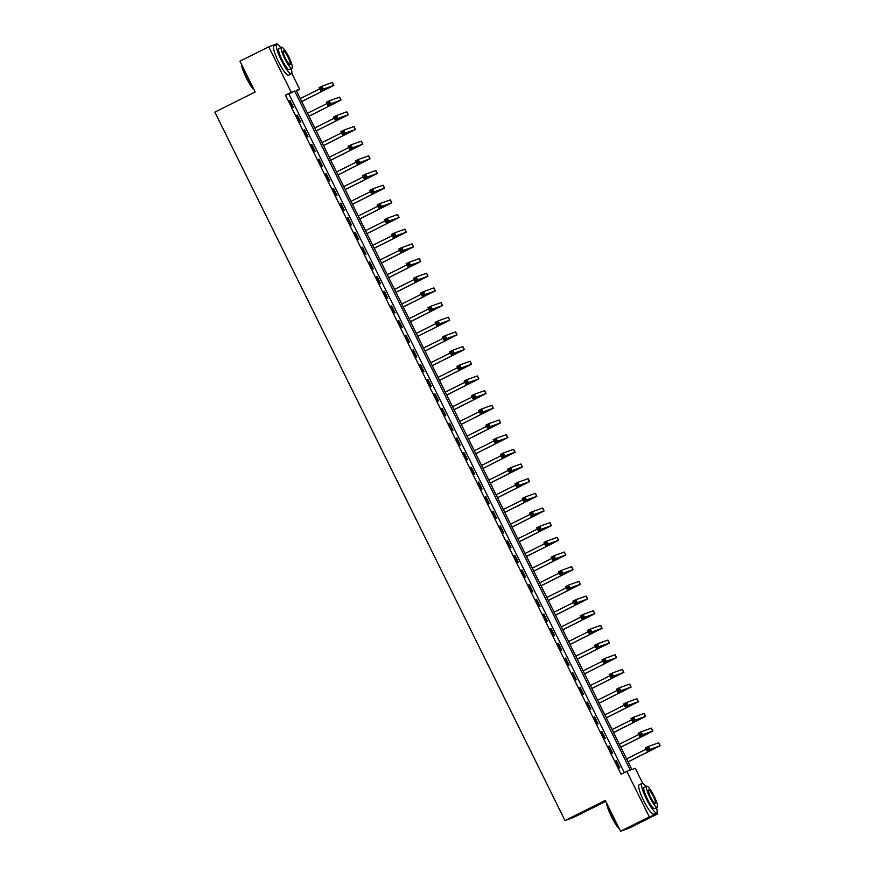 <?xml version="1.0" encoding="UTF-8"?>
<svg xmlns="http://www.w3.org/2000/svg" width="875" height="875" viewBox="0 0 875 875"><rect width="100%" height="100%" fill="white"/><g stroke="black" fill="none" stroke-linecap="round" stroke-linejoin="round"><path stroke-width="1.31" d="M605.773 801.38L573.453 817.513L564.987 820.564L214.856 112.109L255.172 91.984L239.936 61.173L268.734 46.802L277.2 43.75L277.583 44.527M291.791 73.27L299.677 89.239L296.242 90.475L631.881 769.573L635.305 768.337L642.797 783.486M296.439 90.858L299.677 89.239M657.005 812.241L657.792 813.827L649.327 816.878L626.839 771.389L630.273 770.153L294.645 91.055L291.211 92.291L268.734 46.802M649.327 816.878L620.528 831.25L628.994 828.198L657.792 813.827M624.323 772.647L288.881 93.931L285.458 95.167L621.086 774.266L626.839 771.389M289.439 100.636L292.917 107.68L293.497 107.483L290.019 100.439L289.439 100.636M296.691 115.314L300.18 122.358L300.748 122.15L297.27 115.106L296.691 115.314M303.942 129.992L307.431 137.036L308 136.828L304.522 129.784L303.942 129.992M311.194 144.659L314.683 151.703L315.252 151.495L311.773 144.452L311.194 144.659M318.445 159.338L321.934 166.381L322.503 166.173L319.025 159.13L318.445 159.338M325.708 174.005L329.186 181.048L329.755 180.852L326.277 173.808L325.708 174.005M332.959 188.683L336.438 195.727L337.006 195.519L333.528 188.475L332.959 188.683M340.211 203.361L343.689 210.405L344.258 210.197L340.78 203.153L340.211 203.361M347.463 218.028L350.941 225.072L351.509 224.864L348.031 217.82L347.463 218.028M354.714 232.706L358.192 239.75L358.761 239.542L355.283 232.498L354.714 232.706M361.966 247.373L365.444 254.417L366.012 254.22L362.534 247.177L361.966 247.373M369.217 262.052L372.695 269.095L373.264 268.887L369.786 261.844L369.217 262.052M376.469 276.73L379.947 283.773L380.516 283.566L377.038 276.522L376.469 276.73M383.72 291.397L387.198 298.441L387.778 298.233L384.289 291.189L383.72 291.397M390.972 306.075L394.45 313.119L395.03 312.911L391.541 305.867L390.972 306.075M398.223 320.742L401.702 327.786L402.281 327.589L398.792 320.545L398.223 320.742M405.475 335.42L408.953 342.464L409.533 342.256L406.044 335.213L405.475 335.42M412.727 350.098L416.205 357.142L416.784 356.934L413.306 349.891L412.727 350.098M419.978 364.766L423.467 371.809L424.036 371.602L420.558 364.558L419.978 364.766M427.23 379.444L430.719 386.488L431.287 386.28L427.809 379.236L427.23 379.444M434.481 394.111L437.97 401.155L438.539 400.958L435.061 393.914L434.481 394.111M441.733 408.789L445.222 415.833L445.791 415.625L442.312 408.581L441.733 408.789M448.995 423.467L452.473 430.511L453.042 430.303L449.564 423.259L448.995 423.467M456.247 438.134L459.725 445.178L460.294 444.97L456.816 437.927L456.247 438.134M463.498 452.812L466.977 459.856L467.545 459.648L464.067 452.605L463.498 452.812M470.75 467.48L474.228 474.523L474.797 474.316L471.319 467.283L470.75 467.48M478.002 482.158L481.48 489.202L482.048 488.994L478.57 481.95L478.002 482.158M485.253 496.836L488.731 503.88L489.3 503.672L485.822 496.628L485.253 496.836M492.505 511.503L495.983 518.547L496.552 518.339L493.073 511.295L492.505 511.503M499.756 526.181L503.234 533.225L503.803 533.017L500.325 525.973L499.756 526.181M507.008 540.848L510.486 547.892L511.066 547.684L507.577 540.652L507.008 540.848M514.259 555.527L517.738 562.57L518.317 562.362L514.828 555.319L514.259 555.527M521.511 570.205L524.989 577.237L525.569 577.041L522.08 569.997L521.511 570.205M528.763 584.872L532.241 591.916L532.82 591.708L529.331 584.664L528.763 584.872M536.014 599.55L539.492 606.594L540.072 606.386L536.583 599.342L536.014 599.55M543.266 614.217L546.755 621.261L547.323 621.053L543.845 614.009L543.266 614.217M550.517 628.895L554.006 635.939L554.575 635.731L551.097 628.688L550.517 628.895M557.769 643.573L561.258 650.606L561.827 650.409L558.348 643.366L557.769 643.573M565.02 658.241L568.509 665.284L569.078 665.077L565.6 658.033L565.02 658.241M572.272 672.919L575.761 679.962L576.33 679.755L572.852 672.711L572.272 672.919M579.534 687.586L583.012 694.63L583.581 694.422L580.103 687.378L579.534 687.586M586.786 702.264L590.264 709.308L590.833 709.1L587.355 702.056L586.786 702.264M594.038 716.931L597.516 723.975L598.084 723.778L594.606 716.734L594.038 716.931M601.289 731.609L604.767 738.653L605.336 738.445L601.858 731.402L601.289 731.609M608.541 746.288L612.019 753.331L612.588 753.123L609.109 746.08L608.541 746.288M615.792 760.955L619.27 767.998L619.839 767.791L616.361 760.747L615.792 760.955M620.528 831.25L605.303 800.439L564.987 820.564M285.458 95.167L291.211 92.291M288.881 93.931L294.645 91.055M289.472 100.702L290.019 100.439M296.723 115.38L297.27 115.106M303.975 130.047L304.522 129.784M311.227 144.725L311.773 144.452M318.478 159.403L319.025 159.13M325.73 174.07L326.277 173.808M332.981 188.748L333.528 188.475M412.759 350.153L413.306 349.891M420.011 364.831L420.558 364.558M427.262 379.509L427.809 379.236M434.514 394.177L435.061 393.914M441.766 408.855L442.312 408.581M449.017 423.522L449.564 423.259M456.269 438.2L456.816 437.927M463.52 452.878L464.067 452.605M543.298 614.283L543.845 614.009M550.55 628.961L551.097 628.688M557.802 643.628L558.348 643.366M565.053 658.306L565.6 658.033M572.305 672.984L572.852 672.711M579.556 687.652L580.103 687.378M586.808 702.33L587.355 702.056M301.711 101.533L330.859 86.855L320.578 90.541L319.123 87.609L322.011 86.166L323.455 89.108L333.791 85.4L301.744 101.598M300.256 98.602L319.747 88.867M321.278 87.587L320.13 88.167L320.709 89.338L321.858 88.758L321.278 87.587L322.011 86.166L332.347 82.469L333.791 85.4M321.858 88.758L323.455 89.108L320.578 90.541L320.709 89.338M320.13 88.167L319.123 87.609M308.963 116.2L338.111 101.522L327.83 105.219L326.375 102.277L329.263 100.844L330.706 103.775L341.042 100.067L308.995 116.266M307.508 113.269L326.998 103.534M328.53 102.266L327.381 102.834L327.961 104.005L329.109 103.436L328.53 102.266L329.263 100.844L339.598 97.136L341.042 100.067M329.109 103.436L330.706 103.775L327.83 105.219L327.961 104.005M327.381 102.834L326.375 102.277M316.214 130.878L345.363 116.2L335.081 119.886L333.627 116.955L336.514 115.511L337.958 118.453L348.294 114.745L316.247 130.944M314.759 127.947L334.25 118.212M335.781 116.933L334.633 117.513L335.213 118.683L336.361 118.103L335.781 116.933L336.514 115.511L346.85 111.814L348.294 114.745M336.361 118.103L337.958 118.453L335.081 119.886L335.213 118.683M334.633 117.513L333.627 116.955M323.466 145.556L352.614 130.867L342.333 134.564L340.889 131.622L343.766 130.189L345.209 133.12L355.556 129.423L323.498 145.611M322.011 142.614L341.502 132.891M343.033 131.611L341.884 132.18L342.464 133.361L343.613 132.781L343.033 131.611L343.766 130.189L354.102 126.481L355.556 129.423M343.613 132.781L345.209 133.12L342.333 134.564L342.464 133.361M341.884 132.18L340.889 131.622M330.717 160.223L359.866 145.545L349.584 149.231L348.141 146.3L351.017 144.867L352.461 147.798L362.808 144.091L330.75 160.289M329.273 157.292L348.764 147.558M350.284 146.278L349.136 146.858L349.716 148.028L350.864 147.459L350.284 146.278L351.017 144.867L361.353 141.159L362.808 144.091M350.864 147.459L352.461 147.798L349.584 149.231L349.716 148.028M349.136 146.858L348.141 146.3M254.198 90.037A15.98 2.942 -116.5 0 1 246.192 77.645A15.98 2.942 -116.5 0 1 241.38 64.105M241.675 64.695A16.373 3.019 63.5 0 0 246.466 77.503A16.373 3.019 63.5 0 0 253.87 89.359M280.711 47.622A16.373 3.019 63.5 0 0 276.795 44.461A16.373 3.019 63.5 0 0 281.247 60.134A16.373 3.019 63.5 0 0 291.419 73.752A16.373 3.019 63.5 0 0 291.244 68.709M276.795 44.461L273.919 45.894A16.373 3.019 63.5 0 0 278.37 61.567A16.373 3.019 63.5 0 0 288.542 75.184L291.419 73.752M292.02 68.327L289.373 69.65A11.791 2.177 -116.5 0 1 282.045 59.85A11.791 2.177 -116.5 0 1 278.841 48.562L281.488 47.239A11.791 2.177 63.5 0 0 284.692 58.527A11.791 2.177 63.5 0 0 292.02 68.327A11.791 2.177 63.5 0 0 288.816 57.039A11.791 2.177 63.5 0 0 281.488 47.239M285.425 58.264A7.602 1.4 63.5 0 0 290.15 64.575A7.602 1.4 63.5 0 0 288.083 57.302A7.602 1.4 63.5 0 0 283.358 50.98A7.602 1.4 63.5 0 0 285.425 58.264M619.423 828.997A15.98 2.942 -116.5 0 1 611.406 816.616A15.98 2.942 -116.5 0 1 606.605 803.064M606.9 803.666A16.373 3.019 63.5 0 0 611.68 816.462A16.373 3.019 63.5 0 0 619.084 828.319M645.936 786.592A16.373 3.019 63.5 0 0 642.009 783.42A16.373 3.019 63.5 0 0 646.472 799.105A16.373 3.019 63.5 0 0 656.644 812.722A16.373 3.019 63.5 0 0 656.469 807.68M642.009 783.42L639.133 784.864A16.373 3.019 63.5 0 0 643.584 800.537A16.373 3.019 63.5 0 0 653.756 814.155L656.644 812.722M657.245 807.297L654.587 808.62A11.791 2.177 -116.5 0 1 647.27 798.809A11.791 2.177 -116.5 0 1 644.066 787.522L646.712 786.198A11.791 2.177 63.5 0 0 649.917 797.486A11.791 2.177 63.5 0 0 657.245 807.297A11.791 2.177 63.5 0 0 654.03 796.009A11.791 2.177 63.5 0 0 646.712 786.198M650.65 797.223A7.602 1.4 63.5 0 0 655.364 803.545A7.602 1.4 63.5 0 0 653.297 796.272A7.602 1.4 63.5 0 0 648.583 789.95A7.602 1.4 63.5 0 0 650.65 797.223M337.969 174.902L367.117 160.223L356.836 163.909L355.392 160.978L358.269 159.534L359.712 162.477L370.059 158.769L338.002 174.967M336.525 171.959L356.016 162.236M357.536 160.956L356.387 161.525L356.967 162.706L358.127 162.127L357.536 160.956L358.269 159.534L368.605 155.837L370.059 158.769M358.127 162.127L359.712 162.477L356.836 163.909L356.967 162.706M356.387 161.525L355.392 160.978M345.22 189.569L374.369 174.891L364.087 178.588L362.644 175.645L365.52 174.213L366.975 177.144L377.311 173.436L345.253 189.634M343.777 186.637L363.267 176.903M364.798 175.634L363.639 176.203L364.219 177.373L365.378 176.805L364.798 175.634L365.52 174.213L375.856 170.505L377.311 173.436M365.378 176.805L366.975 177.144L364.087 178.588L364.219 177.373M363.639 176.203L362.644 175.645M352.472 204.247L381.62 189.569L371.339 193.255L369.895 190.323L372.772 188.88L374.227 191.822L384.562 188.114L352.505 204.312M351.028 201.316L370.519 191.581M372.05 190.302L370.891 190.881L371.47 192.052L372.63 191.472L372.05 190.302L372.772 188.88L383.108 185.183L384.562 188.114M372.63 191.472L374.227 191.822L371.339 193.255L371.47 192.052M370.891 190.881L369.895 190.323M359.723 218.925L388.872 204.236L378.591 207.933L377.147 204.991L380.023 203.558L381.478 206.489L391.814 202.792L359.756 218.98M358.28 215.983L377.77 206.259M379.302 204.98L378.142 205.548L378.722 206.73L379.881 206.15L379.302 204.98L380.023 203.558L390.359 199.85L391.814 202.792M379.881 206.15L381.478 206.489L378.591 207.933L378.722 206.73M378.142 205.548L377.147 204.991M366.975 233.592L396.123 218.914L385.842 222.6L384.398 219.669L387.275 218.236L388.73 221.167L399.066 217.459L367.008 233.658M365.531 230.661L385.022 220.927M386.553 219.647L385.394 220.227L385.973 221.397L387.133 220.828L386.553 219.647L387.275 218.236L397.611 214.528L399.066 217.459M387.133 220.828L388.73 221.167L385.842 222.6L385.973 221.397M385.394 220.227L384.398 219.669M374.227 248.27L403.386 233.581L393.105 237.278L391.65 234.347L394.527 232.903L395.981 235.834L406.317 232.138L374.259 248.336M372.783 245.328L392.273 235.605M393.805 234.325L392.645 234.894L393.236 236.075L394.384 235.495L393.805 234.325L394.527 232.903L404.863 229.206L406.317 232.138M394.384 235.495L395.981 235.834L393.105 237.278L393.236 236.075M392.645 234.894L391.65 234.347M381.489 262.938L410.637 248.259L400.356 251.956L398.902 249.014L401.778 247.581L403.233 250.512L413.569 246.805L381.511 263.003M380.034 260.006L399.525 250.272M401.056 248.992L399.908 249.572L400.488 250.742L401.636 250.173L401.056 248.992L401.778 247.581L412.114 243.873L413.569 246.805M401.636 250.173L403.233 250.512L400.356 251.956L400.488 250.742M399.908 249.572L398.902 249.014M388.741 277.616L417.889 262.938L407.608 266.623L406.153 263.692L409.03 262.248L410.484 265.191L420.82 261.483L388.762 277.681M387.286 274.684L406.777 264.95M408.308 263.67L407.159 264.25L407.739 265.42L408.887 264.841L408.308 263.67L409.03 262.248L419.366 258.552L420.82 261.483M408.887 264.841L410.484 265.191L407.608 266.623L407.739 265.42M407.159 264.25L406.153 263.692M395.992 292.294L425.141 277.605L414.859 281.302L413.405 278.359L416.281 276.927L417.736 279.858L428.072 276.161L396.025 292.348M394.538 289.352L414.028 279.628M415.559 278.348L414.411 278.917L414.991 280.098L416.139 279.519L415.559 278.348L416.281 276.927L426.617 273.219L428.072 276.161M416.139 279.519L417.736 279.858L414.859 281.302L414.991 280.098M414.411 278.917L413.405 278.359M403.244 306.961L432.392 292.283L422.111 295.969L420.656 293.038L423.533 291.605L424.988 294.536L435.323 290.828L403.277 307.027M401.789 304.03L421.28 294.295M422.811 293.016L421.662 293.595L422.242 294.766L423.391 294.197L422.811 293.016L423.533 291.605L433.88 287.897L435.323 290.828M423.391 294.197L424.988 294.536L422.111 295.969L422.242 294.766M421.662 293.595L420.656 293.038M410.495 321.639L439.644 306.95L429.363 310.647L427.908 307.716L430.784 306.272L432.239 309.203L442.575 305.506L410.528 321.705M409.041 318.697L428.531 308.973M430.062 307.694L428.914 308.262L429.494 309.444L430.642 308.864L430.062 307.694L430.784 306.272L441.131 302.575L442.575 305.506M430.642 308.864L432.239 309.203L429.363 310.647L429.494 309.444M428.914 308.262L427.908 307.716M417.747 336.306L446.895 321.628L436.614 325.314L435.159 322.383L438.047 320.95L439.491 323.881L449.827 320.173L417.78 336.372M416.292 333.375L435.783 323.641M437.314 322.361L436.166 322.941L436.745 324.111L437.894 323.542L437.314 322.361L438.047 320.95L448.383 317.242L449.827 320.173M437.894 323.542L439.491 323.881L436.614 325.314L436.745 324.111M436.166 322.941L435.159 322.383M424.998 350.984L454.147 336.306L443.866 339.992L442.411 337.061L445.298 335.617L446.742 338.559L457.078 334.852L425.031 351.05M423.544 348.053L443.034 338.319M444.566 337.039L443.417 337.619L443.997 338.789L445.145 338.209L444.566 337.039L445.298 335.617L455.634 331.92L457.078 334.852M445.145 338.209L446.742 338.559L443.866 339.992L443.997 338.789M443.417 337.619L442.411 337.061M432.25 365.662L461.398 350.973L451.117 354.67L449.663 351.728L452.55 350.295L453.994 353.227L464.33 349.53L432.283 365.717M430.795 362.72L450.286 352.997M451.817 351.717L450.669 352.286L451.248 353.467L452.397 352.887L451.817 351.717L452.55 350.295L462.886 346.587L464.33 349.53M452.397 352.887L453.994 353.227L451.117 354.67L451.248 353.467M450.669 352.286L449.663 351.728M439.502 380.33L468.65 365.652L458.369 369.338L456.914 366.406L459.802 364.973L461.245 367.905L471.581 364.197L439.534 380.395M438.047 377.398L457.537 367.664M459.069 366.384L457.92 366.964L458.5 368.134L459.648 367.566L459.069 366.384L459.802 364.973L470.137 361.266L471.581 364.197M459.648 367.566L461.245 367.905L458.369 369.338L458.5 368.134M457.92 366.964L456.914 366.406M446.753 395.008L475.902 380.319L465.62 384.016L464.166 381.084L467.053 379.641L468.497 382.572L478.833 378.875L446.786 395.073M445.298 392.066L464.789 382.342M466.32 381.062L465.172 381.631L465.752 382.812L466.9 382.233L466.32 381.062L467.053 379.641L477.389 375.933L478.833 378.875M466.9 382.233L468.497 382.572L465.62 384.016L465.752 382.812M465.172 381.631L464.166 381.084M454.005 409.675L483.153 394.997L472.872 398.683L471.428 395.752L474.305 394.319L475.748 397.25L486.095 393.542L454.038 409.741M452.561 406.744L472.052 397.009M473.572 395.73L472.423 396.309L473.003 397.48L474.152 396.911L473.572 395.73L474.305 394.319L484.641 390.611L486.095 393.542M474.152 396.911L475.748 397.25L472.872 398.683L473.003 397.48M472.423 396.309L471.428 395.752M461.256 424.353L490.405 409.675L480.123 413.361L478.68 410.43L481.556 408.986L483 411.928L493.347 408.22L461.289 424.419M459.812 421.422L479.303 411.688M480.823 410.408L479.675 410.988L480.255 412.158L481.414 411.578L480.823 410.408L481.556 408.986L491.892 405.289L493.347 408.22M481.414 411.578L483 411.928L480.123 413.361L480.255 412.158M479.675 410.988L478.68 410.43M468.508 439.031L497.656 424.342L487.375 428.039L485.931 425.097L488.808 423.664L490.262 426.595L500.598 422.898L468.541 439.086M467.064 436.089L486.555 426.366M488.086 425.086L486.927 425.655L487.506 426.836L488.666 426.256L488.086 425.086L488.808 423.664L499.144 419.956L500.598 422.898M488.666 426.256L490.262 426.595L487.375 428.039L487.506 426.836M486.927 425.655L485.931 425.097M475.759 453.698L504.908 439.02L494.627 442.706L493.183 439.775L496.059 438.342L497.514 441.273L507.85 437.566L475.792 453.764M474.316 450.767L493.806 441.033M495.337 439.753L494.178 440.333L494.758 441.503L495.917 440.934L495.337 439.753L496.059 438.342L506.395 434.634L507.85 437.566M495.917 440.934L497.514 441.273L494.627 442.706L494.758 441.503M494.178 440.333L493.183 439.775M483.011 468.377L512.159 453.688L501.878 457.384L500.434 454.453L503.311 453.009L504.766 455.941L515.102 452.244L483.044 468.442M481.567 465.434L501.058 455.711M502.589 454.431L501.43 455L502.009 456.181L503.169 455.602L502.589 454.431L503.311 453.009L513.647 449.302L515.102 452.244M503.169 455.602L504.766 455.941L501.878 457.384L502.009 456.181M501.43 455L500.434 454.453M490.262 483.044L519.411 468.366L509.13 472.052L507.686 469.12L510.562 467.688L512.017 470.619L522.353 466.911L490.295 483.109M488.819 480.112L508.309 470.378M509.841 469.098L508.681 469.678L509.261 470.848L510.42 470.28L509.841 469.098L510.562 467.688L520.898 463.98L522.353 466.911M510.42 470.28L512.017 470.619L509.13 472.052L509.261 470.848M508.681 469.678L507.686 469.12M497.514 497.722L526.673 483.044L516.392 486.73L514.938 483.798L517.814 482.355L519.269 485.297L529.605 481.589L497.547 497.788M496.07 494.791L515.561 485.056M517.092 483.777L515.933 484.356L516.523 485.527L517.672 484.947L517.092 483.777L517.814 482.355L528.15 478.658L529.605 481.589M517.672 484.947L519.269 485.297L516.392 486.73L516.523 485.527M515.933 484.356L514.938 483.798M504.777 512.4L533.925 497.711L523.644 501.408L522.189 498.466L525.066 497.033L526.52 499.964L536.856 496.267L504.798 512.455M503.322 509.458L522.812 499.734M524.344 498.455L523.195 499.023L523.775 500.205L524.923 499.625L524.344 498.455L525.066 497.033L535.402 493.325L536.856 496.267M524.923 499.625L526.52 499.964L523.644 501.408L523.775 500.205M523.195 499.023L522.189 498.466M512.028 527.067L541.177 512.389L530.895 516.075L529.441 513.144L532.317 511.7L533.772 514.642L544.108 510.934L512.05 527.133M510.573 524.136L530.064 514.402M531.595 513.122L530.447 513.702L531.027 514.872L532.175 514.303L531.595 513.122L532.317 511.7L542.653 508.003L544.108 510.934M532.175 514.303L533.772 514.642L530.895 516.075L531.027 514.872M530.447 513.702L529.441 513.144M519.28 541.745L548.428 527.056L538.147 530.753L536.692 527.822L539.569 526.378L541.023 529.309L551.359 525.612L519.312 541.811M517.825 538.803L537.316 529.08M538.847 527.8L537.698 528.369L538.278 529.55L539.427 528.97L538.847 527.8L539.569 526.378L549.905 522.67L551.359 525.612M539.427 528.97L541.023 529.309L538.147 530.753L538.278 529.55M537.698 528.369L536.692 527.822M526.531 556.413L555.68 541.734L545.398 545.42L543.944 542.489L546.82 541.056L548.275 543.988L558.611 540.28L526.564 556.478M525.077 553.481L544.567 543.747M546.098 542.467L544.95 543.047L545.53 544.217L546.678 543.648L546.098 542.467L546.82 541.056L557.167 537.348L558.611 540.28M546.678 543.648L548.275 543.988L545.398 545.42L545.53 544.217M544.95 543.047L543.944 542.489M533.783 571.091L562.931 556.413L552.65 560.098L551.195 557.167L554.072 555.723L555.527 558.666L565.863 554.958L533.816 571.156M532.328 568.159L551.819 558.425M553.35 557.145L552.202 557.725L552.781 558.895L553.93 558.316L553.35 557.145L554.072 555.723L564.419 552.027L565.863 554.958M553.93 558.316L555.527 558.666L552.65 560.098L552.781 558.895M552.202 557.725L551.195 557.167M541.034 585.758L570.183 571.08L559.902 574.777L558.447 571.834L561.323 570.402L562.778 573.333L573.114 569.636L541.067 585.823M539.58 582.827L559.07 573.103M560.602 571.823L559.453 572.392L560.033 573.562L561.181 572.994L560.602 571.823L561.323 570.402L571.67 566.694L573.114 569.636M561.181 572.994L562.778 573.333L559.902 574.777L560.033 573.562M559.453 572.392L558.447 571.834M548.286 600.436L577.434 585.758L567.153 589.444L565.698 586.513L568.586 585.069L570.03 588.011L580.366 584.303L548.319 600.502M546.831 597.505L566.322 587.77M567.853 586.491L566.705 587.07L567.284 588.241L568.433 587.672L567.853 586.491L568.586 585.069L578.922 581.372L580.366 584.303M568.433 587.672L570.03 588.011L567.153 589.444L567.284 588.241M566.705 587.07L565.698 586.513M555.538 615.114L584.686 600.425L574.405 604.122L572.95 601.18L575.837 599.747L577.281 602.678L587.617 598.981L555.57 615.18M554.083 612.172L573.573 602.448M575.105 601.169L573.956 601.737L574.536 602.919L575.684 602.339L575.105 601.169L575.837 599.747L586.173 596.039L587.617 598.981M575.684 602.339L577.281 602.678L574.405 604.122L574.536 602.919M573.956 601.737L572.95 601.18M562.789 629.781L591.938 615.103L581.656 618.789L580.202 615.858L583.089 614.425L584.533 617.356L594.869 613.648L562.822 629.847M561.334 626.85L580.825 617.116M582.356 615.836L581.208 616.416L581.787 617.586L582.936 617.017L582.356 615.836L583.089 614.425L593.425 610.717L594.869 613.648M582.936 617.017L584.533 617.356L581.656 618.789L581.787 617.586M581.208 616.416L580.202 615.858M570.041 644.459L599.189 629.781L588.908 633.467L587.453 630.536L590.341 629.092L591.784 632.034L602.12 628.327L570.073 644.525M568.586 641.528L588.077 631.794M589.608 630.514L588.459 631.094L589.039 632.264L590.188 631.684L589.608 630.514L590.341 629.092L600.677 625.395L602.12 628.327M590.188 631.684L591.784 632.034L588.908 633.467L589.039 632.264M588.459 631.094L587.453 630.536M577.292 659.127L606.441 644.448L596.159 648.145L594.716 645.203L597.592 643.77L599.036 646.702L609.383 643.005L577.325 659.192M575.848 656.195L595.339 646.472M596.859 645.192L595.711 645.761L596.291 646.931L597.439 646.363L596.859 645.192L597.592 643.77L607.928 640.062L609.383 643.005M597.439 646.363L599.036 646.702L596.159 648.145L596.291 646.931M595.711 645.761L594.716 645.203M584.544 673.805L613.692 659.127L603.411 662.812L601.967 659.881L604.844 658.438L606.288 661.38L616.634 657.672L584.577 673.87M583.1 670.873L602.591 661.139M604.111 659.859L602.962 660.439L603.542 661.609L604.702 661.03L604.111 659.859L604.844 658.438L615.18 654.741L616.634 657.672M604.702 661.03L606.288 661.38L603.411 662.812L603.542 661.609M602.962 660.439L601.967 659.881M591.795 688.483L620.944 673.794L610.663 677.491L609.219 674.548L612.095 673.116L613.55 676.047L623.886 672.35L591.828 688.538M590.352 685.541L609.842 675.817M611.373 674.538L610.214 675.106L610.794 676.288L611.953 675.708L611.373 674.538L612.095 673.116L622.431 669.408L623.886 672.35M611.953 675.708L613.55 676.047L610.663 677.491L610.794 676.288M610.214 675.106L609.219 674.548M599.047 703.15L628.195 688.472L617.914 692.158L616.47 689.227L619.347 687.794L620.802 690.725L631.137 687.017L599.08 703.216M597.603 700.219L617.094 690.484M618.625 689.205L617.466 689.784L618.045 690.955L619.205 690.386L618.625 689.205L619.347 687.794L629.683 684.086L631.137 687.017M619.205 690.386L620.802 690.725L617.914 692.158L618.045 690.955M617.466 689.784L616.47 689.227M606.298 717.828L635.447 703.15L625.166 706.836L623.722 703.905L626.598 702.461L628.053 705.403L638.389 701.695L606.331 717.894M604.855 714.897L624.345 705.163M625.877 703.883L624.717 704.463L625.297 705.633L626.456 705.053L625.877 703.883L626.598 702.461L636.934 698.764L638.389 701.695M626.456 705.053L628.053 705.403L625.166 706.836L625.297 705.633M624.717 704.463L623.722 703.905M613.55 732.495L642.698 717.817L632.417 721.514L630.973 718.572L633.85 717.139L635.305 720.07L645.641 716.373L613.583 732.561M612.106 729.564L631.597 719.841M633.128 718.561L631.969 719.13L632.548 720.3L633.708 719.731L633.128 718.561L633.85 717.139L644.186 713.431L645.641 716.373M633.708 719.731L635.305 720.07L632.417 721.514L632.548 720.3M631.969 719.13L630.973 718.572M620.802 747.173L649.961 732.495L639.669 736.181L638.225 733.25L641.102 731.806L642.556 734.748L652.892 731.041L620.834 747.239M619.358 744.242L638.848 734.508M640.38 733.228L639.22 733.808L639.8 734.978L640.959 734.398L640.38 733.228L641.102 731.806L651.438 728.109L652.892 731.041M640.959 734.398L642.556 734.748L639.669 736.181L639.8 734.978M639.22 733.808L638.225 733.25M628.064 761.852L657.212 747.163L646.931 750.859L645.477 747.917L648.353 746.484L649.808 749.416L660.144 745.719L628.086 761.906M626.609 758.909L646.1 749.186M647.631 747.906L646.483 748.475L647.062 749.656L648.211 749.077L647.631 747.906L648.353 746.484L658.689 742.777L660.144 745.719M648.211 749.077L649.808 749.416L646.931 750.859L647.062 749.656M646.483 748.475L645.477 747.917M325.795 88.659L326.134 89.338M332.172 82.502L333.627 85.444M333.047 103.338L333.386 104.016M339.423 97.18L340.878 100.111M340.298 118.005L340.637 118.683M346.675 111.847L348.13 114.789M347.55 132.683L347.889 133.361M353.938 126.525L355.381 129.456M354.802 147.35L355.141 148.039M361.189 141.203L362.633 144.134M362.053 162.028L362.392 162.706M368.441 155.87L369.884 158.812M369.305 176.706L369.644 177.384M375.692 170.548L377.136 173.48M376.567 191.373L376.895 192.052M382.944 185.216L384.387 188.158M383.819 206.052L384.147 206.73M390.195 199.894L391.639 202.825M391.07 220.719L391.398 221.397M397.447 214.572L398.891 217.503M398.322 235.397L398.65 236.075M404.698 229.239L406.153 232.181M405.573 250.075L405.902 250.753M411.95 243.917L413.405 246.848M412.825 264.742L413.153 265.42M419.202 258.584L420.656 261.527M420.077 279.42L420.416 280.098M426.453 273.262L427.908 276.194M427.328 294.087L427.667 294.766M433.705 287.941L435.159 290.872M434.58 308.766L434.919 309.444M440.956 302.608L442.411 305.539M441.831 323.444L442.17 324.122M448.208 317.286L449.663 320.217M449.083 338.111L449.422 338.789M455.459 331.953L456.914 334.895M456.334 352.789L456.673 353.467M462.711 346.631L464.166 349.562M463.586 367.456L463.925 368.134M469.963 361.309L471.417 364.241M470.838 382.134L471.177 382.812M477.225 375.977L478.669 378.908M478.089 396.812L478.428 397.491M484.477 390.655L485.92 393.586M485.341 411.48L485.68 412.158M491.728 405.322L493.172 408.264M492.592 426.158L492.931 426.836M498.98 420L500.423 422.931M499.844 440.825L500.183 441.503M506.231 434.678L507.675 437.609M507.106 455.503L507.434 456.181M513.483 449.345L514.927 452.277M514.358 470.181L514.686 470.859M520.734 464.023L522.178 466.955M521.609 484.848L521.938 485.527M527.986 478.691L529.441 481.633M528.861 499.527L529.189 500.205M535.238 493.369L536.692 496.3M536.113 514.194L536.441 514.872M542.489 508.047L543.944 510.978M543.364 528.872L543.703 529.55M549.741 522.714L551.195 525.645M550.616 543.55L550.955 544.228M556.992 537.392L558.447 540.323M557.867 558.217L558.206 558.895M564.244 552.059L565.698 555.002M565.119 572.895L565.458 573.573M571.495 566.737L572.95 569.669M572.37 587.562L572.709 588.241M578.747 581.405L580.202 584.347M579.622 602.241L579.961 602.919M585.998 596.083L587.453 599.014M586.873 616.908L587.212 617.597M593.25 610.761L594.705 613.692M594.125 631.586L594.464 632.264M600.502 625.428L601.956 628.37M601.377 646.264L601.716 646.942M607.764 640.106L609.208 643.037M608.628 660.931L608.967 661.609M615.016 654.773L616.459 657.716M615.88 675.609L616.219 676.288M622.267 669.452L623.711 672.383M623.131 690.277L623.47 690.966M629.519 684.13L630.962 687.061M630.394 704.955L630.722 705.633M636.77 698.797L638.214 701.739M637.645 719.633L637.973 720.311M644.022 713.475L645.466 716.406M644.897 734.3L645.225 734.978M651.273 728.142L652.728 731.084M652.148 748.978L652.477 749.656M658.525 742.82L659.98 745.752"/></g></svg>
